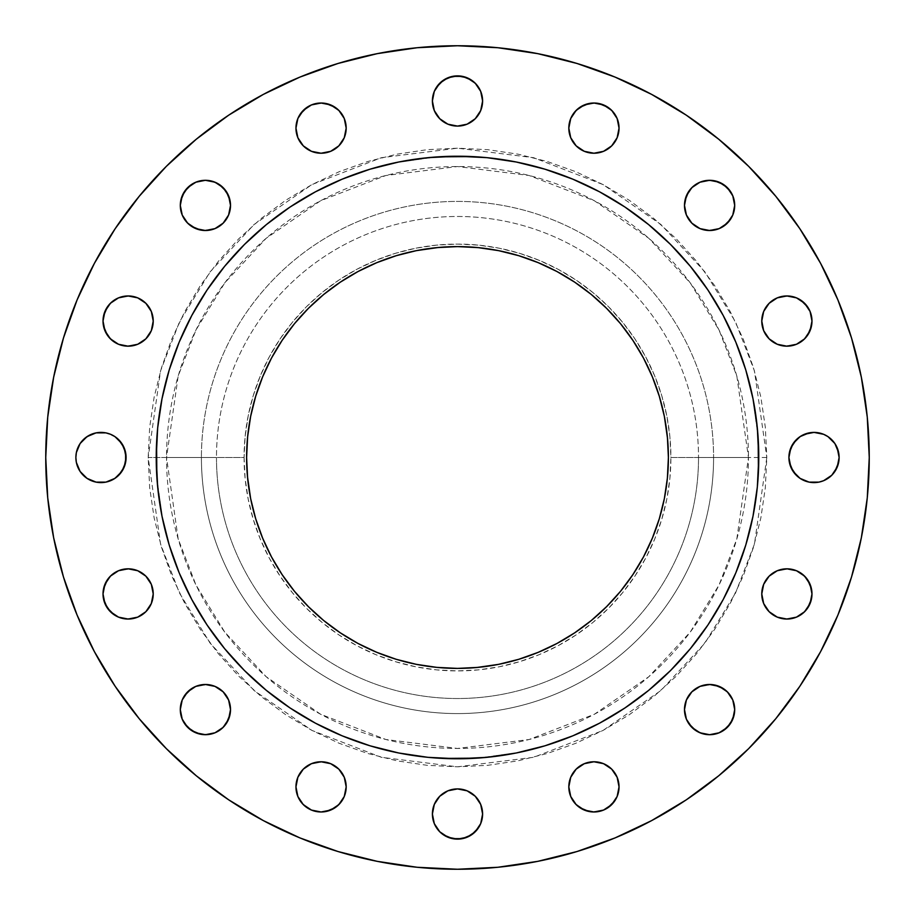 <?xml version="1.0" encoding="UTF-8"?>
<svg xmlns="http://www.w3.org/2000/svg" width="915" height="915" viewBox="0 0 915 915"><rect width="100%" height="100%" fill="white"/><g stroke="black" fill="none" stroke-linecap="round" stroke-linejoin="round"><path stroke-width="0.69" stroke-dasharray="4.58 3.43" d="M766.816 457.5L748.459 457.5L736.815 538.969L719.03 584.994L690.265 632.071L648.815 676.711L594.418 714.226L529.122 739.503L457.5 748.459L385.878 739.503L320.582 714.226L266.185 676.711L224.735 632.071L195.97 584.994L178.185 538.969L166.541 457.5L148.184 457.5L160.56 544.105L179.466 593.046L210.05 643.085L254.118 690.539L311.946 730.422L381.361 757.3L457.5 766.816L533.639 757.3L603.054 730.422L660.882 690.539L704.95 643.085L735.534 593.046L754.44 544.105L766.816 457.5L765.317 487.821L760.868 517.844L753.491 547.284L743.266 575.867L730.284 603.305L714.684 629.348L696.601 653.722L676.219 676.219L653.722 696.601L629.348 714.684L603.305 730.284L575.867 743.266L547.284 753.491L517.844 760.868L487.821 765.317L457.5 766.816L427.179 765.317L397.156 760.868L367.716 753.491L339.133 743.266L311.695 730.284L285.652 714.684L261.278 696.601L238.781 676.219L218.399 653.722L200.316 629.348L184.716 603.305L171.734 575.867L161.509 547.284L154.132 517.844L149.683 487.821L148.184 457.5L149.683 427.179L154.132 397.156L161.509 367.716L171.734 339.133L184.716 311.695L200.316 285.652L218.399 261.278L238.781 238.781L261.278 218.399L285.652 200.316L311.695 184.716L339.133 171.734L367.716 161.509L397.156 154.132L427.179 149.683L457.5 148.184L487.821 149.683L517.844 154.132L547.284 161.509L575.867 171.734L603.305 184.716L629.348 200.316L653.722 218.399L676.219 238.781L696.601 261.278L714.684 285.652L730.284 311.695L743.266 339.133L753.491 367.716L760.868 397.156L765.317 427.179L766.816 457.5L754.44 370.895L735.534 321.954L704.95 271.915L660.882 224.461L603.054 184.578L533.639 157.7L457.5 148.184L381.361 157.7L311.946 184.578L254.118 224.461L210.05 271.915L179.466 321.954L160.56 370.895L148.184 457.5L166.541 457.5A290.959 290.959 0 0 1 457.5 166.541A290.959 290.959 0 0 1 748.459 457.5L670.912 457.5A213.412 213.412 0 0 0 457.5 244.088A213.412 213.412 0 0 0 244.088 457.5L216.478 457.5A241.022 241.022 0 0 1 457.5 216.478A241.022 241.022 0 0 1 698.522 457.5A241.022 241.022 0 0 0 457.5 216.478A241.022 241.022 0 0 0 216.478 457.5L201.414 457.5A256.086 256.086 0 0 1 457.5 201.414A256.086 256.086 0 0 1 713.586 457.5A256.086 256.086 0 0 0 457.5 201.414A256.086 256.086 0 0 0 201.414 457.5A256.086 256.086 0 0 1 457.5 201.414A256.086 256.086 0 0 1 713.586 457.5A256.086 256.086 0 0 0 457.5 201.414A256.086 256.086 0 0 0 201.414 457.5L166.541 457.5L201.414 457.5A256.086 256.086 0 0 0 457.5 713.586A256.086 256.086 0 0 0 713.586 457.5L748.459 457.5A290.959 290.959 0 0 1 457.5 748.459A290.959 290.959 0 0 1 166.541 457.5L178.185 376.031L195.97 330.006L224.735 282.929L266.185 238.289L320.582 200.774L385.878 175.497L457.5 166.541L529.122 175.497L594.418 200.774L648.815 238.289L690.265 282.929L719.03 330.006L736.815 376.031L748.459 457.5L766.816 457.5M191.452 226.28L184.533 219.36L180.781 210.301L180.301 205.406A25.105 25.105 0 0 0 205.406 230.511A25.105 25.105 0 0 0 230.511 205.406L230.031 210.301M296.449 133.018L295.957 128.123A25.105 25.105 0 0 0 321.062 153.228A25.105 25.105 0 0 0 346.179 128.123L345.687 133.018M432.875 105.888L432.395 100.982A25.105 25.105 0 0 0 457.5 126.087A25.105 25.105 0 0 0 482.605 100.982L480.695 110.589L475.251 118.733M569.313 133.018L568.821 128.123A25.105 25.105 0 0 0 593.938 153.228A25.105 25.105 0 0 0 619.043 128.123L618.551 133.018M684.969 210.301L684.489 205.406A25.105 25.105 0 0 0 709.594 230.511A25.105 25.105 0 0 0 734.699 205.406L734.219 210.301L730.467 219.36M769.126 338.825L763.682 330.681L761.772 321.062A25.105 25.105 0 0 0 786.877 346.179A25.105 25.105 0 0 0 811.982 321.062L811.502 325.969M788.913 457.5A25.105 25.105 0 0 0 814.018 482.605A25.105 25.105 0 0 0 839.124 457.5A25.105 25.105 0 0 0 814.018 432.395A25.105 25.105 0 0 0 788.913 457.5M769.126 611.689L763.682 603.545L761.772 593.938A25.105 25.105 0 0 0 786.877 619.043A25.105 25.105 0 0 0 811.982 593.938L811.502 598.833M684.969 714.489L684.489 709.594A25.105 25.105 0 0 0 709.594 734.699A25.105 25.105 0 0 0 734.699 709.594L734.219 714.489M569.313 791.772L568.821 786.877A25.105 25.105 0 0 0 593.938 811.982A25.105 25.105 0 0 0 619.043 786.877L618.551 791.772M432.875 818.914L432.395 814.018A25.105 25.105 0 0 0 457.5 839.124A25.105 25.105 0 0 0 482.605 814.018L480.695 823.626L478.373 827.961M296.449 791.772L295.957 786.877A25.105 25.105 0 0 0 321.062 811.982A25.105 25.105 0 0 0 346.179 786.877L345.687 791.772M184.533 723.548L180.781 714.489L180.301 709.594A25.105 25.105 0 0 0 205.406 734.699A25.105 25.105 0 0 0 230.511 709.594L230.031 714.489M103.498 598.833L103.018 593.938A25.105 25.105 0 0 0 128.123 619.043A25.105 25.105 0 0 0 153.228 593.938L151.318 603.545L145.874 611.689M103.498 325.969L103.018 321.062A25.105 25.105 0 0 0 128.123 346.179A25.105 25.105 0 0 0 153.228 321.062L151.318 330.681M75.876 457.5A25.105 25.105 0 0 0 100.982 482.605A25.105 25.105 0 0 0 126.087 457.5A25.105 25.105 0 0 0 100.982 432.395A25.105 25.105 0 0 0 75.876 457.5M139.217 718.71L166.347 748.653L196.29 775.783L228.739 799.859L263.406 820.629L299.926 837.911L337.978 851.522L377.174 861.335L417.137 867.271L457.5 869.25L497.863 867.271L537.826 861.335L577.022 851.522L615.074 837.911L651.594 820.629L686.261 799.859L718.71 775.783L748.653 748.653L775.783 718.71L799.859 686.261L820.629 651.594L837.911 615.074L851.522 577.022L861.335 537.826L867.271 497.863L869.25 457.5A411.75 411.75 0 0 0 457.5 45.75A411.75 411.75 0 0 0 45.75 457.5A411.75 411.75 0 0 0 457.5 869.25A411.75 411.75 0 0 0 869.25 457.5L867.271 417.137L861.335 377.174L851.522 337.978L837.911 299.926L820.629 263.406L799.859 228.739L775.783 196.29L748.653 166.347L718.71 139.217L686.261 115.141L651.594 94.371L615.074 77.089L577.022 63.478L537.826 53.665L497.863 47.729L457.5 45.75L417.137 47.729L377.174 53.665L337.978 63.478M758.775 457.306A301.275 301.275 0 0 0 723.205 315.481L705.236 286.04M723.17 315.423A301.275 301.275 0 0 0 708.119 290.284M624.716 206.882A301.275 301.275 0 0 0 599.577 191.83M627.393 208.689L599.519 191.795A301.275 301.275 0 0 0 457.694 156.225M457.306 156.225A301.275 301.275 0 0 0 315.481 191.795L286.04 209.764M315.423 191.83A301.275 301.275 0 0 0 290.284 206.882M206.882 290.284A301.275 301.275 0 0 0 191.83 315.423M208.689 287.607L191.795 315.481A301.275 301.275 0 0 0 156.225 457.306M247.462 476.463L246.604 457.5A210.896 210.896 0 0 0 457.5 668.396A210.896 210.896 0 0 0 668.396 457.5A210.896 210.896 0 0 0 457.5 246.604A210.896 210.896 0 0 0 246.604 457.5L247.462 438.537M156.225 457.694A301.275 301.275 0 0 0 191.795 599.519L209.764 628.96M191.83 599.577A301.275 301.275 0 0 0 206.882 624.716M290.284 708.119A301.275 301.275 0 0 0 315.423 723.17M287.607 706.311L315.481 723.205A301.275 301.275 0 0 0 457.306 758.775M457.694 758.775A301.275 301.275 0 0 0 599.519 723.205L628.96 705.236M599.577 723.17A301.275 301.275 0 0 0 624.716 708.119M708.119 624.716A301.275 301.275 0 0 0 723.17 599.577M706.311 627.393L723.205 599.519A301.275 301.275 0 0 0 758.775 457.694M156.865 477.207L162.012 516.277L169.195 544.963L179.157 572.79L191.795 599.519M224.61 648.632L244.465 670.535L266.368 690.39M315.481 723.205L342.21 735.843L370.037 745.805L398.723 752.988L427.968 757.334L442.711 758.421M477.207 758.135L516.277 752.988L544.963 745.805L572.79 735.843L599.519 723.205M648.632 690.39L670.535 670.535L690.39 648.632M723.205 599.519L735.843 572.79L745.805 544.963L752.988 516.277L757.334 487.032L758.421 472.289M758.135 437.793L752.988 398.723L745.805 370.037L735.843 342.21L723.205 315.481M690.39 266.368L670.535 244.465L648.632 224.61M599.519 191.795L572.79 179.157L544.963 169.195L516.277 162.012L487.032 157.666L472.289 156.579M437.793 156.865L398.723 162.012L370.037 169.195L342.21 179.157L315.481 191.795M266.368 224.61L244.465 244.465L224.61 266.368M191.795 315.481L179.157 342.21L169.195 370.037L162.012 398.723L157.666 427.968L156.579 442.711M94.405 263.326L77.089 299.926L63.478 337.978L53.665 377.174L47.729 417.137L45.75 457.5L47.729 497.863L53.665 537.826L63.478 577.022L77.089 615.074L94.371 651.594L115.141 686.261M299.926 77.089L263.406 94.371L228.739 115.141L196.29 139.217M166.347 166.347L139.217 196.29L115.141 228.739M230.031 200.511L230.511 205.406A25.105 25.105 0 0 0 205.406 180.301A25.105 25.105 0 0 0 180.301 205.406L180.781 200.511M191.452 184.533L200.511 180.781L205.406 180.301L210.301 180.781L219.36 184.533M228.601 215.014L223.157 223.157L215.014 228.601M210.301 230.031L200.511 230.031M345.687 123.228L346.179 128.123A25.105 25.105 0 0 0 321.062 103.018A25.105 25.105 0 0 0 295.957 128.123L296.449 123.228M297.867 118.515L300.189 114.169M307.12 107.249L311.455 104.928M316.167 103.498L325.969 103.498M335.016 107.249L341.947 114.169L344.269 118.515M338.825 145.874L330.681 151.318L321.062 153.228L311.455 151.318L303.311 145.874M300.189 142.077L297.867 137.73M482.605 100.982A25.105 25.105 0 0 0 457.5 75.876A25.105 25.105 0 0 0 432.395 100.982L434.305 91.374L436.627 87.039M471.454 80.108L478.373 87.039M439.749 118.733L434.305 110.589M618.551 123.228L619.043 128.123A25.105 25.105 0 0 0 593.938 103.018A25.105 25.105 0 0 0 568.821 128.123L569.313 123.228M570.731 118.515L573.053 114.169L579.984 107.249M589.031 103.498L598.833 103.498M607.88 107.249L614.811 114.169L617.133 118.515M611.689 145.874L603.545 151.318L593.938 153.228L584.319 151.318L576.176 145.874M573.053 142.077L570.731 137.73M730.467 191.452L734.219 200.511L734.699 205.406A25.105 25.105 0 0 0 709.594 180.301A25.105 25.105 0 0 0 684.489 205.406L684.969 200.511M688.721 191.452L695.64 184.533L699.986 182.211L704.699 180.781L714.489 180.781M723.548 226.28L719.201 228.601M714.489 230.031L704.699 230.031M699.986 228.601L691.843 223.157L686.399 215.014M811.502 316.167L811.982 321.062A25.105 25.105 0 0 0 786.877 295.957A25.105 25.105 0 0 0 761.772 321.062L763.682 311.455L769.126 303.311M772.923 300.189L777.27 297.867M781.982 296.449L791.772 296.449M796.485 297.867L800.831 300.189M807.751 307.12L810.072 311.455M807.751 335.016L800.831 341.947L796.485 344.269M791.772 345.687L781.982 345.687M796.267 439.749L804.411 434.305M814.018 432.395L823.626 434.305L827.961 436.627M834.892 471.454L831.769 475.251L823.626 480.695M818.914 482.125L809.112 482.125L800.065 478.373L796.267 475.251M811.502 589.031L811.982 593.938A25.105 25.105 0 0 0 786.877 568.821A25.105 25.105 0 0 0 761.772 593.938L763.682 584.319L769.126 576.176M772.923 573.053L777.27 570.731M781.982 569.313L791.772 569.313M796.485 570.731L800.831 573.053L807.751 579.984M807.751 607.88L800.831 614.811L796.485 617.133M791.772 618.551L781.982 618.551M723.548 688.721L730.467 695.64L734.219 704.699L734.699 709.594A25.105 25.105 0 0 0 709.594 684.489A25.105 25.105 0 0 0 684.489 709.594L684.969 704.699M686.399 699.986L691.843 691.843L699.986 686.399M704.699 684.969L714.489 684.969M723.548 730.467L714.489 734.219L709.594 734.699L704.699 734.219L695.64 730.467M688.721 723.548L686.399 719.19M618.551 781.982L619.043 786.877A25.105 25.105 0 0 0 593.938 761.772A25.105 25.105 0 0 0 568.821 786.877L569.313 781.982M576.176 769.126L584.319 763.682L593.938 761.772L603.545 763.682L611.689 769.126M614.811 772.923L617.133 777.27M617.133 796.485L614.811 800.831M607.88 807.751L603.545 810.072M598.833 811.502L589.031 811.502M579.984 807.751L573.053 800.831L570.731 796.485M482.605 814.018A25.105 25.105 0 0 0 457.5 788.913A25.105 25.105 0 0 0 432.395 814.018L434.305 804.411L439.749 796.267M475.251 796.267L480.695 804.411M443.546 834.892L439.749 831.769L434.305 823.626M345.687 781.982L346.179 786.877A25.105 25.105 0 0 0 321.062 761.772A25.105 25.105 0 0 0 295.957 786.877L296.449 781.982M303.311 769.126L311.455 763.682M316.167 762.252L325.969 762.252L330.681 763.682L338.825 769.126M341.947 772.923L344.269 777.27M344.269 796.485L341.947 800.831L335.016 807.751M325.969 811.502L321.062 811.982M307.12 807.751L300.189 800.831L297.867 796.485M230.031 704.699L230.511 709.594A25.105 25.105 0 0 0 205.406 684.489A25.105 25.105 0 0 0 180.301 709.594L180.781 704.699L184.533 695.64M191.452 688.721L195.81 686.399M200.511 684.969L210.301 684.969M215.014 686.399L223.157 691.843L228.601 699.986M226.28 723.548L219.36 730.467L215.014 732.789L210.301 734.219L200.511 734.219M145.874 576.176L151.318 584.319L153.228 593.938A25.105 25.105 0 0 0 128.123 568.821A25.105 25.105 0 0 0 103.018 593.938L103.498 589.031M107.249 579.984L114.169 573.053L118.515 570.731M123.228 569.313L133.018 569.313M142.077 614.811L137.73 617.133M133.018 618.551L123.228 618.551M118.515 617.133L114.169 614.811M145.874 303.311L151.318 311.455L153.228 321.062A25.105 25.105 0 0 0 128.123 295.957A25.105 25.105 0 0 0 103.018 321.062L103.498 316.167M107.249 307.12L114.169 300.189L118.515 297.867M123.228 296.449L133.018 296.449M148.996 335.016L145.874 338.825M142.077 341.947L137.73 344.269M133.018 345.687L123.228 345.687M118.515 344.269L114.169 341.947L107.249 335.016M80.108 443.546L83.231 439.749L91.374 434.305M96.086 432.875L105.888 432.875L114.935 436.627L118.733 439.749M118.733 475.251L110.589 480.695M105.888 482.125L96.086 482.125L87.039 478.373M713.586 457.5A256.086 256.086 0 0 1 457.5 713.586A256.086 256.086 0 0 1 201.414 457.5A256.086 256.086 0 0 0 457.5 713.586A256.086 256.086 0 0 0 713.586 457.5A256.086 256.086 0 0 1 457.5 713.586A256.086 256.086 0 0 1 201.414 457.5L216.478 457.5A241.022 241.022 0 0 0 457.5 698.522A241.022 241.022 0 0 0 698.522 457.5L713.586 457.5M698.522 457.5A241.022 241.022 0 0 1 457.5 698.522A241.022 241.022 0 0 1 216.478 457.5L244.088 457.5A213.412 213.412 0 0 0 457.5 670.912A213.412 213.412 0 0 0 670.912 457.5L698.522 457.5M244.088 457.5L245.117 478.419L248.194 499.132L253.283 519.446L260.34 539.164L269.296 558.104L280.059 576.061L292.537 592.886L306.594 608.406L322.114 622.463L338.939 634.941L356.896 645.704L375.836 654.66L395.554 661.717L415.868 666.806L436.581 669.883L457.5 670.912L478.419 669.883L499.132 666.806L519.446 661.717L539.164 654.66L558.104 645.704L576.061 634.941L592.886 622.463L608.406 608.406L622.463 592.886L634.941 576.061L645.704 558.104L654.66 539.164L661.717 519.446L666.806 499.132L669.883 478.419L670.912 457.5L669.883 436.581L666.806 415.868L661.717 395.554L654.66 375.836L645.704 356.896L634.941 338.939L622.463 322.114L608.406 306.594L592.886 292.537L576.061 280.059L558.104 269.296L539.164 260.34L519.446 253.283L499.132 248.194L478.419 245.117L457.5 244.088L436.581 245.117L415.868 248.194L395.554 253.283L375.836 260.34L356.896 269.296L338.939 280.059L322.114 292.537L306.594 306.594L292.537 322.114L280.059 338.939L269.296 356.896L260.34 375.836L253.283 395.554L248.194 415.868L245.117 436.581L244.088 457.5M667.538 438.537L668.396 457.5L667.538 476.463M667.378 478.168L664.347 498.641L659.315 518.725L652.338 538.203L643.497 556.915L632.848 574.666M620.53 591.296L606.622 606.622L591.296 620.53L574.666 632.848L556.915 643.497L538.203 652.338M518.725 659.315L498.641 664.347M476.463 667.538L457.5 668.396L438.537 667.538M436.832 667.378L416.359 664.347L396.275 659.315L376.797 652.338L358.085 643.497L340.334 632.848M323.704 620.53L308.378 606.622L294.47 591.296L282.152 574.666L271.503 556.915L262.662 538.203M255.685 518.725L250.653 498.641M247.622 436.832L250.653 416.359L255.685 396.275L262.662 376.797L271.503 358.085L282.152 340.334M294.47 323.704L308.378 308.378L323.704 294.47L340.334 282.152L358.085 271.503L376.797 262.662M396.275 255.685L416.359 250.653M438.537 247.462L457.5 246.604L476.463 247.462M478.168 247.622L498.641 250.653L518.725 255.685L538.203 262.662L556.915 271.503L574.666 282.152M591.296 294.47L606.622 308.378L620.53 323.704L632.848 340.334L643.497 358.085L652.338 376.797M659.315 396.275L664.347 416.359"/><path stroke-width="1.37" d="M230.511 205.406A25.105 25.105 0 0 1 205.406 230.511A25.105 25.105 0 0 1 180.301 205.406L182.211 215.014L187.655 223.157L195.799 228.601L205.406 230.511L215.014 228.601L223.157 223.157L228.601 215.014L230.511 205.406L228.601 195.799L223.157 187.655L215.014 182.211L205.406 180.301L195.799 182.211L187.655 187.655L182.211 195.799L180.301 205.406A25.105 25.105 0 0 1 205.406 180.301A25.105 25.105 0 0 1 230.511 205.406M346.179 128.123A25.105 25.105 0 0 1 321.062 153.228A25.105 25.105 0 0 1 295.957 128.123L297.867 137.73L303.311 145.874L311.455 151.318L321.062 153.228L330.681 151.318L338.825 145.874L344.269 137.73L346.179 128.123L344.269 118.515L338.825 110.372L330.681 104.928L321.062 103.018L311.455 104.928L303.311 110.372L297.867 118.515L295.957 128.123A25.105 25.105 0 0 1 321.062 103.018A25.105 25.105 0 0 1 346.179 128.123M482.605 100.982A25.105 25.105 0 0 1 457.5 126.087A25.105 25.105 0 0 1 432.395 100.982L434.305 110.589L439.749 118.733L447.893 124.177L457.5 126.087L467.108 124.177L475.251 118.733L480.695 110.589L482.605 100.982L480.695 91.374L475.251 83.231L467.108 77.786L457.5 75.876L447.893 77.786L439.749 83.231L434.305 91.374L432.395 100.982A25.105 25.105 0 0 1 457.5 75.876A25.105 25.105 0 0 1 482.605 100.982L480.695 91.374L478.373 87.039M619.043 128.123A25.105 25.105 0 0 1 593.938 153.228A25.105 25.105 0 0 1 568.821 128.123L570.731 137.73L576.176 145.874L584.319 151.318L593.938 153.228L603.545 151.318L611.689 145.874L617.133 137.73L619.043 128.123L617.133 118.515L611.689 110.372L603.545 104.928L593.938 103.018L584.319 104.928L576.176 110.372L570.731 118.515L568.821 128.123A25.105 25.105 0 0 1 593.938 103.018A25.105 25.105 0 0 1 619.043 128.123M734.699 205.406A25.105 25.105 0 0 1 709.594 230.511A25.105 25.105 0 0 1 684.489 205.406L686.399 215.014L691.843 223.157L699.986 228.601L709.594 230.511L719.201 228.601L727.345 223.157L732.789 215.014L734.699 205.406L732.789 195.799L727.345 187.655L719.201 182.211L709.594 180.301L699.986 182.211L691.843 187.655L686.399 195.799L684.489 205.406A25.105 25.105 0 0 1 709.594 180.301A25.105 25.105 0 0 1 734.699 205.406M811.982 321.062A25.105 25.105 0 0 1 786.877 346.179A25.105 25.105 0 0 1 761.772 321.062L763.682 330.681L769.126 338.825L777.27 344.269L786.877 346.179L796.485 344.269L804.628 338.825L810.072 330.681L811.982 321.062L810.072 311.455L804.628 303.311L796.485 297.867L786.877 295.957L777.27 297.867L769.126 303.311L763.682 311.455L761.772 321.062A25.105 25.105 0 0 1 786.877 295.957A25.105 25.105 0 0 1 811.982 321.062M827.961 436.627L834.892 443.546L838.643 452.605L839.124 457.5A25.105 25.105 0 0 1 814.018 482.605A25.105 25.105 0 0 1 788.913 457.5L789.393 462.395L793.145 471.454L800.065 478.373L809.112 482.125L818.914 482.125L823.626 480.695L831.769 475.251L837.214 467.108L839.124 457.5L837.214 447.893L834.892 443.546L827.961 436.627L823.626 434.305L814.018 432.395L809.112 432.875L800.065 436.627L793.145 443.546L789.393 452.605L788.913 457.5L790.823 447.893L796.267 439.749M811.982 593.938A25.105 25.105 0 0 1 786.877 619.043A25.105 25.105 0 0 1 761.772 593.938L763.682 603.545L769.126 611.689L777.27 617.133L786.877 619.043L796.485 617.133L804.628 611.689L810.072 603.545L811.982 593.938L810.072 584.319L804.628 576.176L796.485 570.731L786.877 568.821L777.27 570.731L769.126 576.176L763.682 584.319L761.772 593.938A25.105 25.105 0 0 1 786.877 568.821A25.105 25.105 0 0 1 811.982 593.938M734.699 709.594A25.105 25.105 0 0 1 709.594 734.699A25.105 25.105 0 0 1 684.489 709.594L686.399 719.201L691.843 727.345L699.986 732.789L709.594 734.699L719.201 732.789L727.345 727.345L732.789 719.201L734.699 709.594L732.789 699.986L727.345 691.843L719.201 686.399L709.594 684.489L699.986 686.399L691.843 691.843L686.399 699.986L684.489 709.594A25.105 25.105 0 0 1 709.594 684.489A25.105 25.105 0 0 1 734.699 709.594M619.043 786.877A25.105 25.105 0 0 1 593.938 811.982A25.105 25.105 0 0 1 568.821 786.877L570.731 796.485L576.176 804.628L584.319 810.072L593.938 811.982L603.545 810.072L611.689 804.628L617.133 796.485L619.043 786.877L617.133 777.27L611.689 769.126L603.545 763.682L593.938 761.772L584.319 763.682L576.176 769.126L570.731 777.27L568.821 786.877A25.105 25.105 0 0 1 593.938 761.772A25.105 25.105 0 0 1 619.043 786.877M482.605 814.018A25.105 25.105 0 0 1 457.5 839.124A25.105 25.105 0 0 1 432.395 814.018L434.305 823.626L439.749 831.769L447.893 837.214L457.5 839.124L467.108 837.214L475.251 831.769L480.695 823.626L482.605 814.018L480.695 804.411L475.251 796.267L467.108 790.823L457.5 788.913L447.893 790.823L439.749 796.267L434.305 804.411L432.395 814.018A25.105 25.105 0 0 1 457.5 788.913A25.105 25.105 0 0 1 482.605 814.018L480.695 804.411M346.179 786.877A25.105 25.105 0 0 1 321.062 811.982A25.105 25.105 0 0 1 295.957 786.877L297.867 796.485L303.311 804.628L311.455 810.072L321.062 811.982L330.681 810.072L338.825 804.628L344.269 796.485L346.179 786.877L344.269 777.27L338.825 769.126L330.681 763.682L321.062 761.772L311.455 763.682L303.311 769.126L297.867 777.27L295.957 786.877A25.105 25.105 0 0 1 321.062 761.772A25.105 25.105 0 0 1 346.179 786.877M230.511 709.594A25.105 25.105 0 0 1 205.406 734.699A25.105 25.105 0 0 1 180.301 709.594L182.211 719.201L187.655 727.345L195.799 732.789L205.406 734.699L215.014 732.789L223.157 727.345L228.601 719.201L230.511 709.594L228.601 699.986L223.157 691.843L215.014 686.399L205.406 684.489L195.799 686.399L187.655 691.843L182.211 699.986L180.301 709.594A25.105 25.105 0 0 1 205.406 684.489A25.105 25.105 0 0 1 230.511 709.594M153.228 593.938A25.105 25.105 0 0 1 128.123 619.043A25.105 25.105 0 0 1 103.018 593.938L104.928 603.545L110.372 611.689L118.515 617.133L128.123 619.043L137.73 617.133L145.874 611.689L151.318 603.545L153.228 593.938L151.318 584.319L145.874 576.176L137.73 570.731L128.123 568.821L118.515 570.731L110.372 576.176L104.928 584.319L103.018 593.938A25.105 25.105 0 0 1 128.123 568.821A25.105 25.105 0 0 1 153.228 593.938M153.228 321.062A25.105 25.105 0 0 1 128.123 346.179A25.105 25.105 0 0 1 103.018 321.062L104.928 330.681L110.372 338.825L118.515 344.269L128.123 346.179L137.73 344.269L145.874 338.825L151.318 330.681L153.228 321.062L151.318 311.455L145.874 303.311L137.73 297.867L128.123 295.957L118.515 297.867L110.372 303.311L104.928 311.455L103.018 321.062A25.105 25.105 0 0 1 128.123 295.957A25.105 25.105 0 0 1 153.228 321.062M118.733 439.749L124.177 447.893L126.087 457.5A25.105 25.105 0 0 1 100.982 482.605A25.105 25.105 0 0 1 75.876 457.5L76.357 462.395L80.108 471.454L87.039 478.373L96.086 482.125L105.888 482.125L114.935 478.373L121.855 471.454L125.607 462.395L125.607 452.605L121.855 443.546L114.935 436.627L110.589 434.305L105.888 432.875L96.086 432.875L87.039 436.627L80.108 443.546L76.357 452.605L75.876 457.5L76.357 452.605L80.108 443.546M45.75 457.5A411.75 411.75 0 0 1 457.5 45.75A411.75 411.75 0 0 1 869.25 457.5L867.271 497.863L861.335 537.826L851.522 577.022L837.911 615.074L820.629 651.594L799.859 686.261L775.783 718.71L748.653 748.653L718.71 775.783L686.261 799.859L651.594 820.629L615.074 837.911L577.022 851.522L537.826 861.335L497.863 867.271L457.5 869.25L417.137 867.271L377.174 861.335L337.978 851.522L299.926 837.911L263.406 820.629L228.739 799.859L196.29 775.783L166.347 748.653L139.217 718.71L115.141 686.261L94.371 651.594L77.089 615.074L63.478 577.022L53.665 537.826L47.729 497.863L45.75 457.5L47.729 417.137L53.665 377.174L63.478 337.978L77.089 299.926L94.371 263.406L115.141 228.739L139.217 196.29L166.347 166.347L196.29 139.217L228.739 115.141L263.406 94.371L299.926 77.089L337.978 63.478L377.174 53.665L417.137 47.729L457.5 45.75L497.863 47.729L537.826 53.665L577.022 63.478L615.074 77.089L651.594 94.371L686.261 115.141L718.71 139.217L748.653 166.347L775.783 196.29L799.859 228.739L820.629 263.406L837.911 299.926L851.522 337.978L861.335 377.174L867.271 417.137L869.25 457.5A411.75 411.75 0 0 1 457.5 869.25A411.75 411.75 0 0 1 45.75 457.5M156.225 457.306A301.275 301.275 0 0 0 156.225 457.5A301.275 301.275 0 0 1 457.5 156.225A301.275 301.275 0 0 1 758.775 457.5A301.275 301.275 0 0 0 758.775 457.306M599.577 191.83A301.275 301.275 0 0 0 599.519 191.795L624.888 206.996L648.632 224.61L670.535 244.465L690.39 266.368L708.004 290.112L723.205 315.481A301.275 301.275 0 0 0 723.17 315.423M708.119 290.284A301.275 301.275 0 0 0 624.716 206.882M191.83 315.423A301.275 301.275 0 0 0 191.795 315.481L206.996 290.112L224.61 266.368L244.465 244.465L266.368 224.61L290.112 206.996L315.481 191.795A301.275 301.275 0 0 0 315.423 191.83M290.284 206.882A301.275 301.275 0 0 0 206.882 290.284M668.396 457.5A210.896 210.896 0 0 1 457.5 668.396A210.896 210.896 0 0 1 246.604 457.5A210.896 210.896 0 0 1 457.5 246.604A210.896 210.896 0 0 1 668.396 457.5L667.378 436.832L664.347 416.359L659.315 396.275L652.338 376.797L643.497 358.085L632.848 340.334L620.53 323.704L606.622 308.378L591.296 294.47L574.666 282.152L556.915 271.503L538.203 262.662L518.725 255.685L498.641 250.653L478.168 247.622L457.5 246.604L436.832 247.622L416.359 250.653L396.275 255.685L376.797 262.662L358.085 271.503L340.334 282.152L323.704 294.47L308.378 308.378L294.47 323.704L282.152 340.334L271.503 358.085L262.662 376.797L255.685 396.275L250.653 416.359L247.622 436.832L246.604 457.5L247.622 478.168L250.653 498.641L255.685 518.725L262.662 538.203L271.503 556.915L282.152 574.666L294.47 591.296L308.378 606.622L323.704 620.53L340.334 632.848L358.085 643.497L376.797 652.338L396.275 659.315L416.359 664.347L436.832 667.378L457.5 668.396L478.168 667.378L498.641 664.347L518.725 659.315L538.203 652.338L556.915 643.497L574.666 632.848L591.296 620.53L606.622 606.622L620.53 591.296L632.848 574.666L643.497 556.915L652.338 538.203L659.315 518.725L664.347 498.641L667.378 478.168L668.396 457.5M723.205 315.481L735.843 342.21L745.805 370.037L752.988 398.723L757.334 427.968L758.775 457.5L757.334 487.032L752.988 516.277L745.805 544.963L735.843 572.79L723.205 599.519L708.004 624.888L690.39 648.632L670.535 670.535L648.632 690.39L624.888 708.004L599.519 723.205L572.79 735.843L544.963 745.805L516.277 752.988L487.032 757.334L457.5 758.775L427.968 757.334L398.723 752.988L370.037 745.805L342.21 735.843L315.481 723.205L290.112 708.004L266.368 690.39L244.465 670.535L224.61 648.632L206.996 624.888L191.795 599.519L179.157 572.79L169.195 544.963L162.012 516.277L157.666 487.032L156.225 457.5L157.666 427.968L162.012 398.723L169.195 370.037L179.157 342.21L191.795 315.481M315.481 191.795L342.21 179.157L370.037 169.195L398.723 162.012L427.968 157.666L457.5 156.225L487.032 157.666L516.277 162.012L544.963 169.195L572.79 179.157L599.519 191.795M758.775 457.694A301.275 301.275 0 0 0 758.775 457.5A301.275 301.275 0 0 1 457.5 758.775A301.275 301.275 0 0 1 156.225 457.5A301.275 301.275 0 0 0 156.225 457.694M206.882 624.716A301.275 301.275 0 0 0 290.284 708.119M624.716 708.119A301.275 301.275 0 0 0 708.119 624.716M156.579 442.711L156.865 477.207M209.764 628.96L224.61 648.632M266.368 690.39L287.607 706.311M442.711 758.421L477.207 758.135M628.96 705.236L648.632 690.39M690.39 648.632L706.311 627.393M758.421 472.289L758.135 437.793M705.236 286.04L690.39 266.368M648.632 224.61L627.393 208.689M472.289 156.579L437.793 156.865M286.04 209.764L266.368 224.61M224.61 266.368L208.689 287.607M115.141 686.261L139.217 718.71M337.978 63.478L299.926 77.089M196.29 139.217L166.347 166.347M115.141 228.739L94.371 263.406M180.781 200.511L184.533 191.452L191.452 184.533M219.36 184.533L226.28 191.452L230.031 200.511M230.031 210.301L228.601 215.014M215.014 228.601L210.301 230.031M200.511 230.031L191.452 226.28M296.449 123.228L297.867 118.515M300.189 114.169L307.12 107.249M311.455 104.928L316.167 103.498M325.969 103.498L335.016 107.249M344.269 118.515L345.687 123.228M345.687 133.018L344.269 137.73L338.825 145.874M303.311 145.874L300.189 142.077M297.867 137.73L296.449 133.018M436.627 87.039L443.546 80.108L452.605 76.357L462.395 76.357L471.454 80.108M475.251 118.733L467.108 124.177L457.5 126.087L447.893 124.177L439.749 118.733M434.305 110.589L432.875 105.888M569.313 123.228L570.731 118.515M579.984 107.249L589.031 103.498M598.833 103.498L607.88 107.249M617.133 118.515L618.551 123.228M618.551 133.018L617.133 137.73L611.689 145.874M576.176 145.874L573.053 142.077M570.731 137.73L569.313 133.018M684.969 200.511L688.721 191.452M714.489 180.781L723.548 184.533L730.467 191.452M730.467 219.36L723.548 226.28M719.201 228.601L714.489 230.031M704.699 230.031L699.986 228.601M686.399 215.014L684.969 210.301M769.126 303.311L772.923 300.189M777.27 297.867L781.982 296.449M791.772 296.449L796.485 297.867M800.831 300.189L807.751 307.12M810.072 311.455L811.502 316.167M811.502 325.969L807.751 335.016M796.485 344.269L791.772 345.687M781.982 345.687L777.27 344.269L769.126 338.825M804.411 434.305L814.018 432.395M796.267 475.251L790.823 467.108L788.913 457.5A25.105 25.105 0 0 1 814.018 432.395A25.105 25.105 0 0 1 839.124 457.5L838.643 462.395L834.892 471.454M823.626 480.695L818.914 482.125M769.126 576.176L772.923 573.053M777.27 570.731L781.982 569.313M791.772 569.313L796.485 570.731M807.751 579.984L811.502 589.031M811.502 598.833L807.751 607.88M796.485 617.133L791.772 618.551M781.982 618.551L777.27 617.133L769.126 611.689M684.969 704.699L686.399 699.986M699.986 686.399L704.699 684.969M714.489 684.969L723.548 688.721M734.219 714.489L730.467 723.548L723.548 730.467M695.64 730.467L688.721 723.548M686.399 719.201L684.969 714.489M569.313 781.982L570.731 777.27L576.176 769.126M611.689 769.126L614.811 772.923M617.133 777.27L618.551 781.982M618.551 791.772L617.133 796.485M614.811 800.831L607.88 807.751M603.545 810.072L598.833 811.502M589.031 811.502L579.984 807.751M570.731 796.485L569.313 791.772M439.749 796.267L447.893 790.823L457.5 788.913L467.108 790.823L475.251 796.267M478.373 827.961L471.454 834.892L462.395 838.643L452.605 838.643L443.546 834.892M434.305 823.626L432.875 818.914M296.449 781.982L297.867 777.27L303.311 769.126M311.455 763.682L316.167 762.252M338.825 769.126L341.947 772.923M344.269 777.27L345.687 781.982M345.687 791.772L344.269 796.485M335.016 807.751L325.969 811.502M321.062 811.982L311.455 810.072L307.12 807.751M297.867 796.485L296.449 791.772M184.533 695.64L191.452 688.721M195.799 686.399L200.511 684.969M210.301 684.969L215.014 686.399M228.601 699.986L230.031 704.699M230.031 714.489L226.28 723.548M200.511 734.219L191.452 730.467L184.533 723.548M103.498 589.031L107.249 579.984M118.515 570.731L123.228 569.313M133.018 569.313L137.73 570.731L145.874 576.176M145.874 611.689L142.077 614.811M137.73 617.133L133.018 618.551M123.228 618.551L118.515 617.133M114.169 614.811L107.249 607.88L103.498 598.833M103.498 316.167L107.249 307.12M118.515 297.867L123.228 296.449M133.018 296.449L137.73 297.867L145.874 303.311M151.318 330.681L148.996 335.016M145.874 338.825L142.077 341.947M137.73 344.269L133.018 345.687M123.228 345.687L118.515 344.269M107.249 335.016L103.498 325.969M91.374 434.305L96.086 432.875M87.039 478.373L80.108 471.454L76.357 462.395L75.876 457.5A25.105 25.105 0 0 1 100.982 432.395A25.105 25.105 0 0 1 126.087 457.5L124.177 467.108L118.733 475.251M110.589 480.695L105.888 482.125M667.538 476.463L667.378 478.168M632.848 574.666L620.53 591.296M538.203 652.338L518.725 659.315M498.641 664.347L476.463 667.538M438.537 667.538L436.832 667.378M340.334 632.848L323.704 620.53M262.662 538.203L255.685 518.725M250.653 498.641L247.462 476.463M247.462 438.537L247.622 436.832M282.152 340.334L294.47 323.704M376.797 262.662L396.275 255.685M416.359 250.653L438.537 247.462M476.463 247.462L478.168 247.622M574.666 282.152L591.296 294.47M652.338 376.797L659.315 396.275M664.347 416.359L667.538 438.537"/></g></svg>
